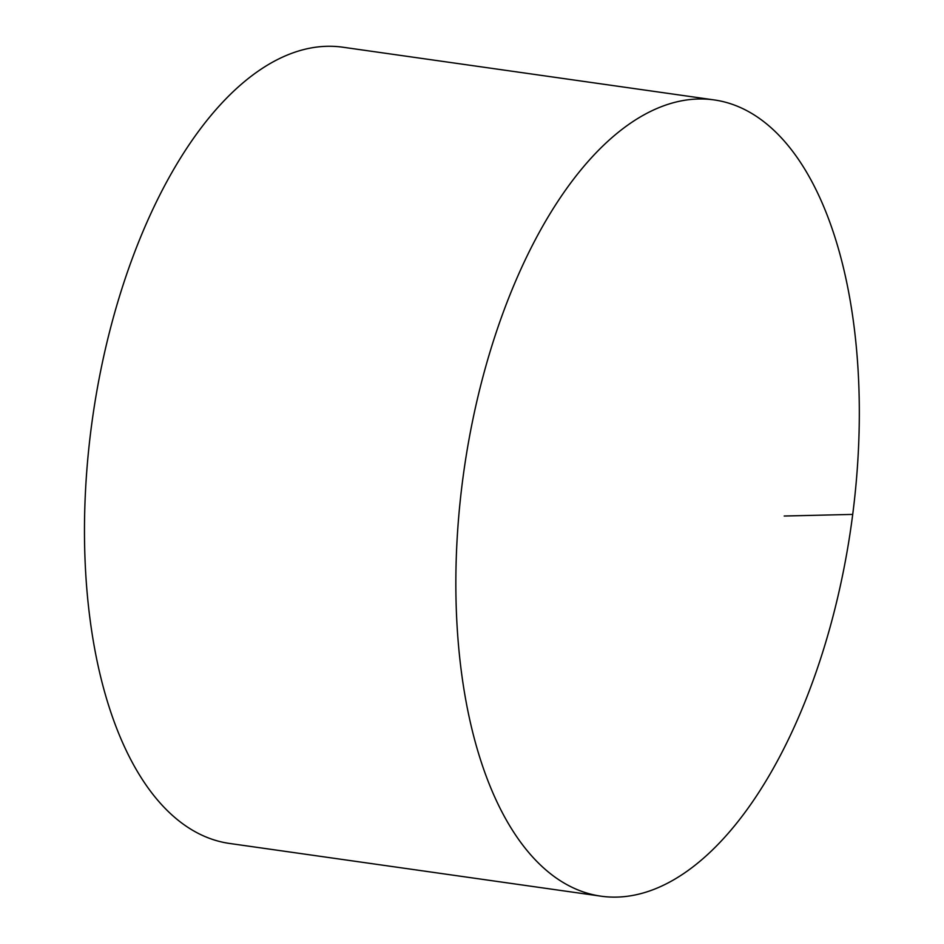 <?xml version="1.0" encoding="UTF-8"?>
<svg xmlns="http://www.w3.org/2000/svg" width="944" height="944" viewBox="0 0 944 944"><rect width="100%" height="100%" fill="white"/><g stroke="black" fill="none" stroke-linecap="round" stroke-linejoin="round"><path stroke-width="1.42" d="M606.496 896.8A402.132 195.573 98.1 0 0 851.984 519.967A402.132 195.573 98.1 0 0 714.089 99.911A402.132 195.573 98.1 0 0 708.661 99.297A402.132 195.573 98.1 0 0 463.185 476.13A402.132 195.573 98.1 0 0 601.068 896.186A402.132 195.573 98.1 0 0 606.496 896.8M714.089 99.911L342.731 47.2A402.132 195.573 98.1 0 0 92.583 417.862A402.132 195.573 98.1 0 0 229.711 843.476L601.068 896.186M784.204 516.026L852.715 514.409"/></g></svg>
